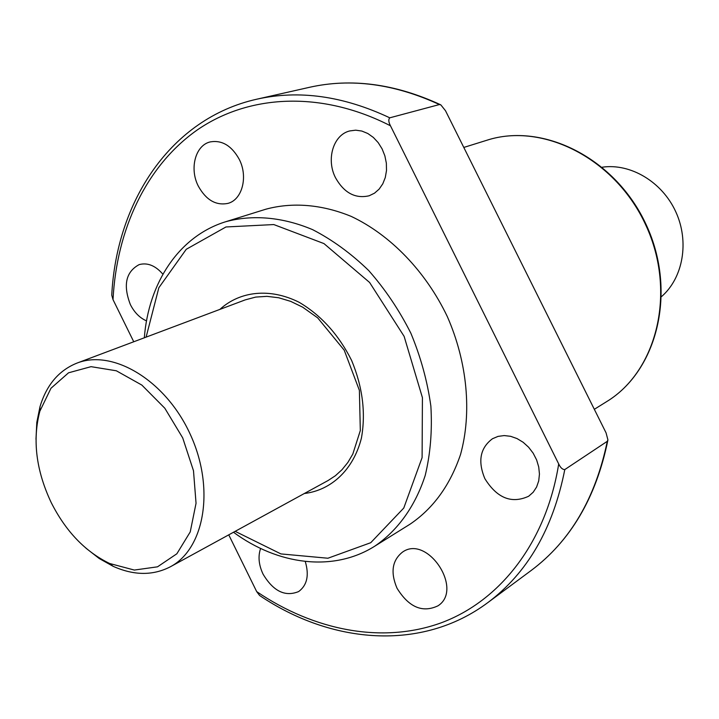 <?xml version="1.0" encoding="UTF-8"?>
<svg xmlns="http://www.w3.org/2000/svg" width="719" height="719" viewBox="0 0 719 719"><rect width="100%" height="100%" fill="white"/><g stroke="black" fill="none" stroke-linecap="round" stroke-linejoin="round"><path stroke-width="1.08" d="M607.276 441.322L564.792 469.579C562.51 469.615 560.478 467.727 558.699 463.935L390.471 125.798C388.539 122.113 388.305 119.453 389.77 117.817L439.426 104.552L440.855 104.902L445.492 110.717L606.072 432.874L607.914 439.857L607.276 441.322C595.467 498.375 570.068 541.452 531.089 570.544C570.518 541.03 596.114 497.611 607.852 440.307M228.75 534.846L256.683 591.602L259.613 595.503C331.252 643.954 421.64 651.845 487.662 602.729L531.089 570.544M389.77 117.817C343.278 95.933 298.942 89.731 256.773 99.204C170.601 118.473 116.496 201.554 111.751 295.132L113.018 299.634L133.752 341.768M225.703 221.731L265.778 209.229C292.256 202.012 321.833 204.304 351.312 216.446C390.381 234.888 425.702 271.351 447.299 316.54C467.449 362.385 472.032 412.949 460.511 454.588C450.085 485.217 433.305 508.387 410.172 524.106L374.536 546.323C397.535 530.775 415.231 506.374 425.235 475.358C430.438 453.653 432.317 430.582 430.87 406.145C427.446 381.412 420.786 357.109 410.873 333.239C399.252 310.15 385.186 289.245 368.676 270.515C351.106 253.474 332.403 239.84 312.558 229.622C282.522 216.958 252.486 214.451 225.703 221.731C178.797 236.209 148.5 283.079 144.33 337.786M239.202 159.25C231.653 145.741 222.054 139.953 210.406 141.877C195.397 145.049 189.178 168.677 198.354 186.194C206.092 200.053 215.961 205.778 227.959 203.378C242.231 199.756 248.307 176.667 239.202 159.25M305.251 561.458C309.341 575.236 307.139 585.266 298.655 591.557C285.182 597.076 273.319 591.279 263.064 574.148C258.723 564.909 257.905 556.344 260.602 548.453M397.023 588.232C390.327 572.468 392.125 560.443 402.415 552.174C427.131 534.1 463.971 589.382 437.961 605.829C422.475 613.127 408.823 607.267 397.023 588.232M484.858 478.647C477.605 461.247 480.148 447.946 492.479 438.734L498.024 436.397L504.163 435.57L510.607 436.307L517.033 438.572L523.135 442.266L528.609 447.227L533.174 453.195L536.608 459.89L538.729 466.964L539.448 474.082L538.72 480.885L536.599 487.033L533.192 492.236L528.672 496.236C511.64 504.046 497.036 498.186 484.858 478.647M146.532 320.89C139.792 317.951 134.408 312.522 130.382 304.613C122.895 285.155 125.825 271.818 139.162 264.61C147.494 262.39 155.412 265.581 162.898 274.2M335.593 177.899C325.95 159.591 333.203 134.812 349.785 130.93L355.716 130.175L361.828 131.047L367.804 133.5L373.35 137.428L378.203 142.641L382.104 148.887L384.872 155.852L386.355 163.186L386.498 170.538L385.285 177.53L382.787 183.821L379.138 189.124L374.518 193.168L369.162 195.775C355.348 198.92 344.158 192.962 335.593 177.899M35.977 439.282L36.804 422.404L39.994 406.702C46.519 384.962 58.823 370.438 76.897 363.131C113.09 348.796 165.864 380.576 190.283 434.393C215.125 488.012 204.771 548.732 170.295 566.815C152.958 575.739 133.923 575.586 113.198 566.347L99.213 558.51L85.894 548.13M51.184 502.518C36.121 470.487 32.328 440.064 39.833 411.259L50.968 388.269L68.548 372.802L91.043 366.663L116.343 370.788L141.85 385.078L164.822 408.23L182.698 437.871L193.492 470.756L196.044 503.273L190.229 531.925L176.847 553.783L157.515 566.824L134.327 570.059L109.63 563.489C85.219 551.671 65.744 531.341 51.184 502.518M602.288 167.194C630.545 163.087 662.136 181.853 675.77 211.772C689.539 241.629 683.149 277.813 661.597 296.543M256.773 99.204L309.503 87.305C350.917 78.003 394.228 83.755 439.426 104.552M564.792 469.579C553.073 528.735 527.369 573.115 487.662 602.729M558.699 463.935C546.063 542.935 499.714 601.192 441.107 622.861C382.149 644.17 313.996 630.491 256.683 591.602M113.018 299.634C116.604 229.64 146.11 165.855 197.312 129.923C248.603 94.504 321.114 90.261 390.471 125.798M146.11 337.121L158.854 287.717L186.257 249.286L225.964 226.97L273.804 224.562L323.954 243.579L369.602 282.468L404.114 336.339L422.421 397.652L422.098 457.617L403.781 508.027L370.743 542.701L327.918 558.232L280.922 553.918L235.167 531.332M219.879 309.395C240.092 290.952 270.137 287.771 299.122 302.286C321.114 315.282 338.613 334.659 351.609 360.417C362.646 387.074 365.908 412.976 361.414 438.123C353.496 469.561 331.477 490.241 304.308 493.522M486.745 140.286C542.845 121.933 615.689 158.728 645.959 225.442C676.759 291.914 657.112 371.121 606.593 401.66C657.615 370.698 677.091 291.447 646.417 225.236C616.255 158.782 543.483 121.826 486.745 140.286L463.8 147.44M309.503 87.305C351.429 77.94 395.082 83.737 440.441 104.686M233.504 532.249C277.678 564.792 332.96 572.414 374.536 546.323M76.897 363.131L245.224 299.877L255.712 297.082L266.929 296.345L278.684 297.756L290.701 301.369L302.681 307.175L317.69 317.87L344.221 350.189L359.383 390.363L360.318 430.555L352.804 454.084L347.852 462.47L342.001 469.705L335.369 475.744L328.062 480.535L170.295 566.815M594.325 409.309L606.593 401.66M109.63 563.489L113.198 566.347M39.833 411.259L39.994 406.702"/></g></svg>
